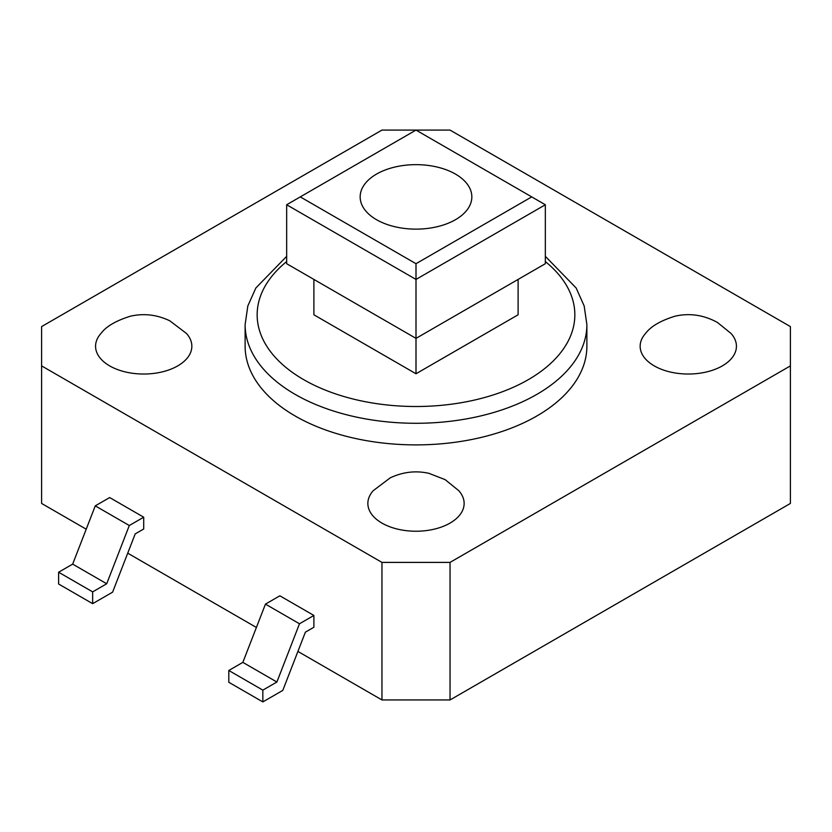 <?xml version="1.0" encoding="UTF-8"?>
<svg xmlns="http://www.w3.org/2000/svg" width="832" height="832" viewBox="0 0 832 832"><rect width="100%" height="100%" fill="white"/><g stroke="black" fill="none" stroke-linecap="round" stroke-linejoin="round"><path stroke-width="1.25" d="M586.882 324.626L586.882 346.237A170.882 98.654 180 0 1 416 444.891A170.882 98.654 180 0 1 245.118 346.237L245.118 324.626A170.882 98.654 0 0 0 350.605 415.771A170.882 98.654 0 0 0 536.827 394.389A170.882 98.654 0 0 0 586.882 324.626L584.178 305.968L576.15 287.986L545.334 256.339M416 263.702L300.279 196.893L286.666 204.755L416 279.427L545.334 204.755L531.721 196.893L416 263.702L416 338.374L286.666 263.702L286.666 204.755M300.279 196.893L416 130.083L531.721 196.893M545.334 204.755L545.334 263.702L416 338.374L416 373.755L313.893 314.798L313.893 279.427M376.522 174.096A55.838 32.24 180 0 1 437.372 167.107A55.838 32.24 180 0 1 471.838 196.893A55.838 32.24 180 0 1 416 229.133A55.838 32.24 180 0 1 360.162 196.893A55.838 32.24 180 0 1 376.522 174.096M518.107 279.427L518.107 314.798L416 373.755M186.368 333.372A48.131 27.789 180 0 1 186.774 333.819A48.131 27.789 180 0 1 171.85 368.784A48.131 27.789 180 0 1 109.668 365.893A48.131 27.789 180 0 1 100.641 333.819M373.339 490.568A48.131 27.789 0 0 0 372.934 491.026A48.131 27.789 0 0 0 381.961 523.099A48.131 27.789 0 0 0 444.132 525.99A48.131 27.789 0 0 0 459.066 491.026M645.226 333.819A48.131 27.789 0 0 0 654.254 365.893A48.131 27.789 0 0 0 716.425 368.784A48.131 27.789 0 0 0 731.359 333.819M305.386 632.164L282.786 690.404L262.839 701.917L228.8 682.271L228.8 670.478L242.85 662.366L265.45 604.126L279.854 595.806L313.893 615.451L313.893 627.245L305.386 632.164M262.839 701.917L262.839 690.134L228.8 670.478M262.839 690.134L276.89 682.022L242.85 662.366M276.89 682.022L299.489 623.771L265.45 604.126M299.489 623.771L313.893 615.451M135.2 533.905L112.601 592.155L92.654 603.668L92.654 591.874L106.704 583.762L129.303 525.522L143.707 517.202L143.707 528.996L135.2 533.905M92.654 591.874L58.614 572.229L58.614 584.012L92.654 603.668M58.614 572.229L72.665 564.117L106.704 583.762M72.665 564.117L95.264 505.866L129.303 525.522M95.264 505.866L109.668 497.557L143.707 517.202M790.4 365.893L450.039 562.401L381.961 562.401L41.6 365.893L41.6 326.591L381.961 130.083L450.039 130.083L790.4 326.591L790.4 503.443L450.039 699.951L450.039 562.401M450.039 699.951L381.961 699.951L381.961 562.401M86.216 529.204L41.6 503.443L41.6 365.893M381.961 699.951L297.908 651.425M256.391 627.463L127.722 553.176M545.334 261.56A158.85 91.707 180 0 1 521.934 383.136A158.85 91.707 180 0 1 310.066 383.136A158.85 91.707 180 0 1 286.666 261.56M245.118 324.626L247.822 305.968L255.85 287.986L286.666 256.339M100.994 333.424C106.205 326.404 116.022 320.663 130.426 316.202C143.77 313.144 156.874 314.662 169.738 320.767L186.42 333.424M458.713 490.63L445.12 479.638L428.906 473.325C415.782 470.402 402.886 471.91 390.218 477.849L373.287 490.63M731.006 333.424L717.402 322.431C703.654 314.943 689.52 312.863 675.012 316.202C660.598 320.663 650.79 326.404 645.58 333.424"/></g></svg>
